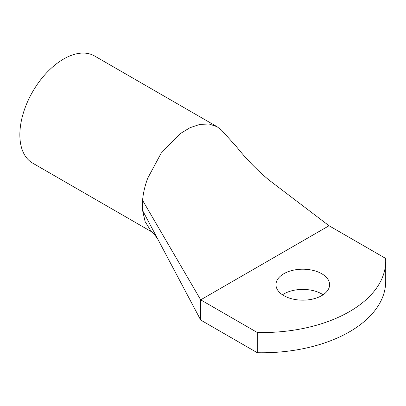 <?xml version="1.0" encoding="UTF-8"?>
<svg xmlns="http://www.w3.org/2000/svg" width="406" height="406" viewBox="0 0 406 406"><rect width="100%" height="100%" fill="white"/><g stroke="black" fill="none" stroke-linecap="round" stroke-linejoin="round"><path stroke-width="0.61" d="M257.272 332.504L257.272 352.712L200.696 320.05L200.696 299.841L257.272 332.504A123.749 71.446 0 0 0 385.7 261.109A123.749 71.446 0 0 0 385.614 258.404L329.038 225.741L200.696 299.841L142.582 200.356C143.181 193.22 144.896 185.841 147.718 178.219L161.167 153.179L179.894 133.858L190.018 127.697L199.935 124.363L209.105 124.018L217.048 126.692L221.443 130.077L236.175 146.338C246.285 159.086 257.226 170.322 269 180.046L329.038 225.741M257.272 352.712A123.749 71.446 0 0 0 385.7 281.317L385.7 261.109M323.1 294.786A26.811 15.479 0 0 0 321.745 293.944A26.811 15.479 0 0 0 282.474 294.786M283.824 295.629A26.811 15.479 0 0 0 313.046 298.983A26.811 15.479 0 0 0 329.596 284.682A26.811 15.479 0 0 0 321.745 273.735A26.811 15.479 0 0 0 292.523 270.381A26.811 15.479 0 0 0 275.973 284.682A26.811 15.479 0 0 0 283.824 295.629M200.696 320.05L142.582 210.46L145.125 221.615L150.367 230.045C155.092 235.272 157.701 238.561 158.198 239.91M142.582 200.356L142.582 210.46M152.407 232.262L32.668 163.131A61.874 35.723 -60 0 1 25.213 107.494A61.874 35.723 -60 0 1 94.542 55.962L217.053 126.687"/></g></svg>
